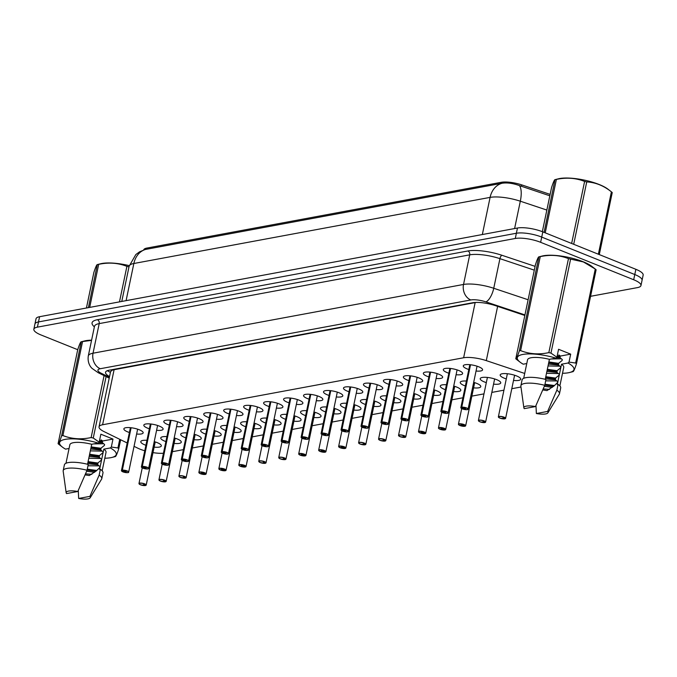 <?xml version="1.0" encoding="UTF-8"?>
<svg xmlns="http://www.w3.org/2000/svg" width="677" height="677" viewBox="0 0 677 677"><rect width="100%" height="100%" fill="white"/><g stroke="black" fill="none" stroke-linecap="round" stroke-linejoin="round"><path stroke-width="1.02" d="M468.806 369.524A9.859 2.666 11.8 0 1 467.164 368.923A9.859 2.666 11.8 0 1 463.288 365.842A9.859 2.666 11.8 0 1 468.839 364.598A9.859 2.666 11.8 0 1 478.698 366.79A9.859 2.666 11.8 0 1 482.583 369.87A9.859 2.666 11.8 0 1 476.049 371.03M448.843 373.222A9.859 2.666 11.8 0 1 447.201 372.629A9.859 2.666 11.8 0 1 443.317 369.549A9.859 2.666 11.8 0 1 448.876 368.305A9.859 2.666 11.8 0 1 458.735 370.488A9.859 2.666 11.8 0 1 462.611 373.577A9.859 2.666 11.8 0 1 456.078 374.736M428.88 376.928A9.859 2.666 11.8 0 1 427.238 376.336A9.859 2.666 11.8 0 1 423.353 373.247A9.859 2.666 11.8 0 1 428.905 372.012A9.859 2.666 11.8 0 1 438.764 374.195A9.859 2.666 11.8 0 1 442.648 377.284A9.859 2.666 11.8 0 1 436.115 378.443M408.908 380.635A9.859 2.666 11.8 0 1 407.266 380.042A9.859 2.666 11.8 0 1 403.39 376.954A9.859 2.666 11.8 0 1 408.942 375.718A9.859 2.666 11.8 0 1 418.801 377.901A9.859 2.666 11.8 0 1 422.685 380.99A9.859 2.666 11.8 0 1 416.143 382.15M388.945 384.341A9.859 2.666 11.8 0 1 387.303 383.749A9.859 2.666 11.8 0 1 383.419 380.66A9.859 2.666 11.8 0 1 388.979 379.425A9.859 2.666 11.8 0 1 398.838 381.608A9.859 2.666 11.8 0 1 402.713 384.688A9.859 2.666 11.8 0 1 396.18 385.856M368.982 388.048A9.859 2.666 11.8 0 1 367.34 387.456A9.859 2.666 11.8 0 1 363.456 384.367A9.859 2.666 11.8 0 1 369.007 383.131A9.859 2.666 11.8 0 1 378.866 385.315A9.859 2.666 11.8 0 1 382.75 388.395A9.859 2.666 11.8 0 1 376.217 389.554M349.01 391.755A9.859 2.666 11.8 0 1 347.369 391.154A9.859 2.666 11.8 0 1 343.493 388.073A9.859 2.666 11.8 0 1 349.044 386.829A9.859 2.666 11.8 0 1 358.903 389.013A9.859 2.666 11.8 0 1 362.787 392.101A9.859 2.666 11.8 0 1 356.246 393.261M329.047 395.453A9.859 2.666 11.8 0 1 327.406 394.86A9.859 2.666 11.8 0 1 323.521 391.78A9.859 2.666 11.8 0 1 329.081 390.536A9.859 2.666 11.8 0 1 338.94 392.719A9.859 2.666 11.8 0 1 342.816 395.808A9.859 2.666 11.8 0 1 336.283 396.967M309.084 399.159A9.859 2.666 11.8 0 1 307.443 398.567A9.859 2.666 11.8 0 1 303.558 395.478A9.859 2.666 11.8 0 1 309.11 394.242A9.859 2.666 11.8 0 1 318.969 396.426A9.859 2.666 11.8 0 1 322.853 399.515A9.859 2.666 11.8 0 1 316.32 400.674M289.113 402.866A9.859 2.666 11.8 0 1 287.471 402.273A9.859 2.666 11.8 0 1 283.595 399.185A9.859 2.666 11.8 0 1 289.147 397.949A9.859 2.666 11.8 0 1 299.006 400.132A9.859 2.666 11.8 0 1 302.89 403.221A9.859 2.666 11.8 0 1 296.348 404.381M269.15 406.572A9.859 2.666 11.8 0 1 267.508 405.98A9.859 2.666 11.8 0 1 263.624 402.891A9.859 2.666 11.8 0 1 269.184 401.656A9.859 2.666 11.8 0 1 279.042 403.839A9.859 2.666 11.8 0 1 282.918 406.919A9.859 2.666 11.8 0 1 276.385 408.079M249.187 410.279A9.859 2.666 11.8 0 1 247.545 409.678A9.859 2.666 11.8 0 1 243.661 406.598A9.859 2.666 11.8 0 1 249.212 405.354A9.859 2.666 11.8 0 1 259.071 407.546A9.859 2.666 11.8 0 1 262.955 410.626A9.859 2.666 11.8 0 1 256.422 411.785M229.215 413.977A9.859 2.666 11.8 0 1 227.574 413.385A9.859 2.666 11.8 0 1 223.698 410.304A9.859 2.666 11.8 0 1 229.249 409.06A9.859 2.666 11.8 0 1 239.108 411.244A9.859 2.666 11.8 0 1 242.992 414.332A9.859 2.666 11.8 0 1 236.451 415.492M209.252 417.684A9.859 2.666 11.8 0 1 207.611 417.091A9.859 2.666 11.8 0 1 203.726 414.002A9.859 2.666 11.8 0 1 209.278 412.767A9.859 2.666 11.8 0 1 219.145 414.95A9.859 2.666 11.8 0 1 223.021 418.039A9.859 2.666 11.8 0 1 216.488 419.198M189.289 421.39A9.859 2.666 11.8 0 1 187.647 420.798A9.859 2.666 11.8 0 1 183.763 417.709A9.859 2.666 11.8 0 1 189.315 416.473A9.859 2.666 11.8 0 1 199.173 418.657A9.859 2.666 11.8 0 1 203.058 421.746A9.859 2.666 11.8 0 1 196.525 422.905M169.318 425.097A9.859 2.666 11.8 0 1 167.676 424.504A9.859 2.666 11.8 0 1 163.792 421.416A9.859 2.666 11.8 0 1 169.352 420.18A9.859 2.666 11.8 0 1 179.21 422.363A9.859 2.666 11.8 0 1 183.095 425.444A9.859 2.666 11.8 0 1 176.553 426.612M149.355 428.803A9.859 2.666 11.8 0 1 147.713 428.202A9.859 2.666 11.8 0 1 143.829 425.122A9.859 2.666 11.8 0 1 149.38 423.878A9.859 2.666 11.8 0 1 159.247 426.07A9.859 2.666 11.8 0 1 163.123 429.15A9.859 2.666 11.8 0 1 156.59 430.31M129.392 432.51A9.859 2.666 11.8 0 1 127.741 431.909A9.859 2.666 11.8 0 1 123.866 428.829A9.859 2.666 11.8 0 1 129.417 427.585A9.859 2.666 11.8 0 1 139.276 429.768A9.859 2.666 11.8 0 1 143.16 432.857A9.859 2.666 11.8 0 1 136.627 434.016M506.286 378.925A10.485 2.835 11.8 0 1 504.306 378.215A10.485 2.835 11.8 0 1 500.185 374.931A10.485 2.835 11.8 0 1 506.091 373.619A10.485 2.835 11.8 0 1 516.576 375.938A10.485 2.835 11.8 0 1 520.706 379.222A10.485 2.835 11.8 0 1 513.521 380.432M486.314 382.623A10.485 2.835 11.8 0 1 484.343 381.921A10.485 2.835 11.8 0 1 480.213 378.638A10.485 2.835 11.8 0 1 486.12 377.326A10.485 2.835 11.8 0 1 496.613 379.645A10.485 2.835 11.8 0 1 500.743 382.928A10.485 2.835 11.8 0 1 493.55 384.138M465.37 386A10.485 2.835 11.8 0 1 464.38 385.628A10.485 2.835 11.8 0 1 460.25 382.344A10.485 2.835 11.8 0 1 466.402 381.041M473.68 382.344A10.485 2.835 11.8 0 1 476.642 383.351A10.485 2.835 11.8 0 1 480.772 386.635A10.485 2.835 11.8 0 1 473.587 387.845M445.398 389.707A10.485 2.835 11.8 0 1 444.408 389.334A10.485 2.835 11.8 0 1 440.278 386.051A10.485 2.835 11.8 0 1 446.439 384.748M453.717 386.051A10.485 2.835 11.8 0 1 456.679 387.058A10.485 2.835 11.8 0 1 460.809 390.341A10.485 2.835 11.8 0 1 453.624 391.551M425.435 393.413A10.485 2.835 11.8 0 1 424.445 393.041A10.485 2.835 11.8 0 1 420.315 389.757A10.485 2.835 11.8 0 1 426.468 388.454M433.745 389.757A10.485 2.835 11.8 0 1 436.716 390.764A10.485 2.835 11.8 0 1 440.845 394.039A10.485 2.835 11.8 0 1 433.652 395.258M405.472 397.12A10.485 2.835 11.8 0 1 404.482 396.739A10.485 2.835 11.8 0 1 400.352 393.464A10.485 2.835 11.8 0 1 406.505 392.161M413.782 393.464A10.485 2.835 11.8 0 1 416.744 394.463A10.485 2.835 11.8 0 1 420.874 397.746A10.485 2.835 11.8 0 1 413.689 398.956M385.501 400.818A10.485 2.835 11.8 0 1 384.511 400.445A10.485 2.835 11.8 0 1 380.381 397.162A10.485 2.835 11.8 0 1 386.542 395.867M393.819 397.171A10.485 2.835 11.8 0 1 396.781 398.169A10.485 2.835 11.8 0 1 400.911 401.453A10.485 2.835 11.8 0 1 393.726 402.663M365.538 404.524A10.485 2.835 11.8 0 1 364.548 404.152A10.485 2.835 11.8 0 1 360.418 400.869A10.485 2.835 11.8 0 1 366.57 399.565M373.848 400.877A10.485 2.835 11.8 0 1 376.818 401.876A10.485 2.835 11.8 0 1 380.948 405.159A10.485 2.835 11.8 0 1 373.755 406.369M345.575 408.231A10.485 2.835 11.8 0 1 344.585 407.859A10.485 2.835 11.8 0 1 340.455 404.575A10.485 2.835 11.8 0 1 346.607 403.272M353.885 404.575A10.485 2.835 11.8 0 1 356.847 405.582A10.485 2.835 11.8 0 1 360.976 408.866A10.485 2.835 11.8 0 1 353.792 410.076M325.603 411.938A10.485 2.835 11.8 0 1 324.613 411.565A10.485 2.835 11.8 0 1 320.483 408.282A10.485 2.835 11.8 0 1 326.644 406.979M333.922 408.282A10.485 2.835 11.8 0 1 336.884 409.289A10.485 2.835 11.8 0 1 341.013 412.572A10.485 2.835 11.8 0 1 333.829 413.782M305.64 415.644A10.485 2.835 11.8 0 1 304.65 415.272A10.485 2.835 11.8 0 1 300.52 411.988A10.485 2.835 11.8 0 1 306.673 410.685M313.95 411.988A10.485 2.835 11.8 0 1 316.921 412.987A10.485 2.835 11.8 0 1 321.05 416.27A10.485 2.835 11.8 0 1 313.857 417.481M285.669 419.351A10.485 2.835 11.8 0 1 284.687 418.97A10.485 2.835 11.8 0 1 280.557 415.686A10.485 2.835 11.8 0 1 286.709 414.392M293.987 415.695A10.485 2.835 11.8 0 1 296.949 416.693A10.485 2.835 11.8 0 1 301.079 419.977A10.485 2.835 11.8 0 1 293.894 421.187M265.706 423.049A10.485 2.835 11.8 0 1 264.715 422.676A10.485 2.835 11.8 0 1 260.586 419.393A10.485 2.835 11.8 0 1 266.746 418.09M274.024 419.401A10.485 2.835 11.8 0 1 276.986 420.4A10.485 2.835 11.8 0 1 281.116 423.684A10.485 2.835 11.8 0 1 273.931 424.894M245.743 426.755A10.485 2.835 11.8 0 1 244.752 426.383A10.485 2.835 11.8 0 1 240.623 423.1A10.485 2.835 11.8 0 1 246.775 421.796M254.053 423.1A10.485 2.835 11.8 0 1 257.023 424.107A10.485 2.835 11.8 0 1 261.153 427.39A10.485 2.835 11.8 0 1 253.96 428.6M225.771 430.462A10.485 2.835 11.8 0 1 224.789 430.09A10.485 2.835 11.8 0 1 220.66 426.806A10.485 2.835 11.8 0 1 226.812 425.503M234.09 426.806A10.485 2.835 11.8 0 1 237.052 427.813A10.485 2.835 11.8 0 1 241.181 431.097A10.485 2.835 11.8 0 1 233.997 432.307M205.808 434.169A10.485 2.835 11.8 0 1 204.818 433.796A10.485 2.835 11.8 0 1 200.688 430.513A10.485 2.835 11.8 0 1 206.849 429.21M214.127 430.513A10.485 2.835 11.8 0 1 217.089 431.52A10.485 2.835 11.8 0 1 221.218 434.795A10.485 2.835 11.8 0 1 214.034 436.013M185.845 437.875A10.485 2.835 11.8 0 1 184.855 437.494A10.485 2.835 11.8 0 1 180.725 434.219A10.485 2.835 11.8 0 1 186.877 432.916M194.155 434.219A10.485 2.835 11.8 0 1 197.125 435.218A10.485 2.835 11.8 0 1 201.255 438.501A10.485 2.835 11.8 0 1 194.062 439.712M165.873 441.573A10.485 2.835 11.8 0 1 164.892 441.201A10.485 2.835 11.8 0 1 160.762 437.917A10.485 2.835 11.8 0 1 166.914 436.623M174.192 437.926A10.485 2.835 11.8 0 1 177.154 438.924A10.485 2.835 11.8 0 1 181.284 442.208A10.485 2.835 11.8 0 1 174.099 443.418M145.91 445.28A10.485 2.835 11.8 0 1 144.92 444.907A10.485 2.835 11.8 0 1 140.791 441.624A10.485 2.835 11.8 0 1 146.943 440.321M154.229 441.632A10.485 2.835 11.8 0 1 157.191 442.631A10.485 2.835 11.8 0 1 161.321 445.915A10.485 2.835 11.8 0 1 154.128 447.125M134.046 446.338L137.651 448.106A18.482 5.001 -168.2 0 0 140.012 449.156A18.482 5.001 -168.2 0 0 144.76 450.78M550.13 194.384L521.688 184.872A16.629 4.502 -168.2 0 0 501.285 182.299L146.909 248.061A16.629 4.502 -168.2 0 0 143.71 249.931L143.702 249.948M476.134 302.424L112.534 369.997L110.588 371.555L99.045 426.823A18.482 5.001 -168.2 0 0 103.962 431.562L127.2 442.978M152.985 452.625A18.482 5.001 -168.2 0 0 163.436 453.243M524.709 373.459L486.289 360.621A18.482 5.001 -168.2 0 0 463.627 357.761L102.599 424.758A18.482 5.001 -168.2 0 0 99.045 426.823M172.373 451.694L183.382 449.655M192.336 447.988L203.345 445.948M212.299 444.29L223.317 442.242M232.27 440.583L243.28 438.535M252.233 436.877L263.243 434.829M272.196 433.17L283.214 431.131M292.168 429.463L303.178 427.424M312.131 425.757L323.141 423.717M332.094 422.059L343.112 420.011M352.065 418.352L363.075 416.304M372.028 414.646L383.038 412.606M391.991 410.939L403.01 408.9M411.963 407.232L422.973 405.193M431.926 403.534L442.936 401.486M451.889 399.828L462.907 397.78M471.861 396.121L483.97 393.87M491.824 392.415L503.933 390.172M511.787 388.708L520.985 387.007M77.72 349.704L58.087 443.697C58.679 443.875 59.864 441.243 61.632 435.785L81.274 341.792C80.681 341.606 79.497 344.246 77.72 349.704L41.128 335.013A18.482 5.001 11.8 0 1 33.85 329.225A18.482 5.001 11.8 0 1 37.404 327.152L515.29 238.473A18.482 5.001 11.8 0 1 540.635 242.315L633.689 279.753L634.781 274.532A18.482 5.001 11.8 0 1 642.058 280.32A18.482 5.001 11.8 0 0 634.781 274.532L541.727 237.094L634.781 274.532L635.872 269.302A18.482 5.001 11.8 0 1 643.15 275.09L640.967 285.542A18.482 5.001 11.8 0 1 637.412 287.615L590.572 296.306M515.29 238.473L516.373 233.252A18.482 5.001 11.8 0 1 541.727 237.094A18.482 5.001 11.8 0 0 516.373 233.252L38.496 321.93L516.373 233.252L517.465 228.022A18.482 5.001 11.8 0 1 542.819 231.864L635.872 269.302M33.85 329.225L34.942 323.995A18.482 5.001 11.8 0 1 38.496 321.93A18.482 5.001 11.8 0 0 34.942 323.995L36.033 318.774A18.482 5.001 11.8 0 1 39.588 316.701L517.465 228.022M549.834 195.805L519.462 185.608C512.87 183.247 507.065 182.468 502.046 183.264L145.25 249.483L139.547 251.836L135.823 254.56L129.121 266.256L121.767 301.451M633.689 279.753A18.482 5.001 11.8 0 1 640.967 285.542M524.827 315.465L495.327 305.606A18.482 5.001 -168.2 0 0 472.664 302.754L109.082 370.217A18.482 5.001 -168.2 0 0 105.536 372.291A18.482 5.001 -168.2 0 0 109.547 376.564M145.563 485.494L145.47 485.519A3.571 0.965 -168.2 0 0 144.658 484.013A3.571 0.965 -168.2 0 0 139.758 483.276A3.571 0.965 -168.2 0 0 140.477 484.791A3.571 0.965 -168.2 0 0 145.284 485.553L143.583 484.419M143.507 484.8L145.47 485.519M121.572 470.98A3.698 0.999 11.8 0 1 121.428 470.608A3.698 0.999 11.8 0 1 122.046 470.21L130.923 427.72M122.046 470.21L122.122 470.363A3.571 0.965 -168.2 0 0 122.935 471.861A3.571 0.965 -168.2 0 0 127.835 472.605A3.571 0.965 -168.2 0 0 127.115 471.09A3.571 0.965 -168.2 0 0 122.309 470.329L126.227 471.725L124.306 471.607L122.122 470.363M122.309 470.329L131.101 427.746M165.535 481.787L165.433 481.812A3.571 0.965 -168.2 0 0 164.621 480.315A3.571 0.965 -168.2 0 0 159.721 479.57A3.571 0.965 -168.2 0 0 160.441 481.085A3.571 0.965 -168.2 0 0 165.247 481.846L163.546 480.712M163.47 481.093L165.433 481.812M185.498 478.08L185.396 478.106A3.571 0.965 -168.2 0 0 184.593 476.608A3.571 0.965 -168.2 0 0 179.693 475.863A3.571 0.965 -168.2 0 0 180.412 477.387A3.571 0.965 -168.2 0 0 185.219 478.14L183.518 477.006M183.433 477.387L185.396 478.106M205.461 474.382L205.368 474.399A3.571 0.965 -168.2 0 0 204.556 472.901A3.571 0.965 -168.2 0 0 199.656 472.157A3.571 0.965 -168.2 0 0 200.375 473.68A3.571 0.965 -168.2 0 0 205.182 474.433L203.481 473.299M203.405 473.688L201.255 473.037L203.185 473.155L205.368 474.399M225.433 470.676L225.331 470.701A3.571 0.965 -168.2 0 0 224.519 469.195A3.571 0.965 -168.2 0 0 219.619 468.45A3.571 0.965 -168.2 0 0 220.338 469.973A3.571 0.965 -168.2 0 0 225.145 470.735L223.452 469.601M223.368 469.982L221.227 469.33L223.156 469.449L225.331 470.701M141.535 467.274A3.698 0.999 11.8 0 1 141.391 466.902A3.698 0.999 11.8 0 1 142.018 466.504L150.886 424.014M142.018 466.504L142.085 466.656A3.571 0.965 -168.2 0 0 142.898 468.162A3.571 0.965 -168.2 0 0 147.798 468.899A3.571 0.965 -168.2 0 0 147.078 467.384A3.571 0.965 -168.2 0 0 142.272 466.622L146.198 468.027L144.269 467.909L142.085 466.656M142.272 466.622L151.064 424.039M161.498 463.567A3.698 0.999 11.8 0 1 161.363 463.195A3.698 0.999 11.8 0 1 161.981 462.797L170.858 420.307M161.981 462.797L162.057 462.95A3.571 0.965 -168.2 0 0 162.861 464.456A3.571 0.965 -168.2 0 0 167.769 465.201A3.571 0.965 -168.2 0 0 167.041 463.677A3.571 0.965 -168.2 0 0 162.235 462.916L166.161 464.32L164.232 464.202L162.057 462.95M162.235 462.916L171.036 420.332M181.47 459.861A3.698 0.999 11.8 0 1 181.326 459.488A3.698 0.999 11.8 0 1 181.944 459.091L190.821 416.609M181.944 459.091L182.02 459.251A3.571 0.965 -168.2 0 0 182.832 460.749A3.571 0.965 -168.2 0 0 187.732 461.494A3.571 0.965 -168.2 0 0 187.013 459.971A3.571 0.965 -168.2 0 0 182.206 459.218L186.124 460.614L184.203 460.495L182.02 459.251M182.206 459.218L190.999 416.626M88.408 307.646L97.31 264.597L100.712 263.734A28.95 7.836 11.8 0 1 101.905 263.48A28.95 7.836 11.8 0 1 129.256 265.638M86.428 308.01L93.849 272.493C95.626 267.034 96.811 264.402 97.403 264.58A33.266 9.004 11.8 0 1 98.021 264.462A33.266 9.004 11.8 0 1 98.681 264.343L89.677 307.409M119.482 301.874L126.904 266.366C118.12 262.879 108.709 262.211 98.681 264.343M126.904 266.366A33.266 9.004 11.8 0 1 128.994 266.831M544.088 232.38L555.013 179.659L558.415 178.804A28.95 7.836 11.8 0 1 559.608 178.542A28.95 7.836 11.8 0 1 607.921 189.145L611.399 191.836C603.74 185.701 595.515 182.392 586.731 181.91L573.698 244.287M542.336 231.678L551.552 187.563C553.329 182.105 554.514 179.464 555.106 179.65A33.266 9.004 11.8 0 1 555.732 179.523A33.266 9.004 11.8 0 1 556.384 179.413L545.222 232.837M571.642 243.466L584.606 181.428C575.822 177.949 566.412 177.272 556.384 179.413M584.606 181.428A33.266 9.004 11.8 0 1 586.731 181.91M598.366 254.213L611.399 191.836A33.266 9.004 11.8 0 1 612.245 192.547L599.289 254.586M101.101 439.881A13.929 3.766 11.8 0 1 102.608 441.006L112.983 439.077L111.316 447.04L117.933 447.962A33.266 9.004 11.8 0 1 118.78 448.682C117.011 454.123 115.826 456.755 115.225 456.594M111.316 447.04L110.326 447.946A28.95 7.836 11.8 0 1 111.917 457.44A28.95 7.836 11.8 0 1 104.8 458.219M85.082 474.873L89.288 475.533L96.371 470.853L99.781 467.545L99.976 466.622L97.666 464.667L98.047 462.823L101.322 460.174L101.516 459.251L99.206 457.297L99.587 455.452L102.862 452.803L103.056 451.881L100.746 449.917L101.127 448.081L104.402 445.432L104.596 444.51L102.286 442.546L102.608 441.006M90.337 450.874L101.626 451.119L101.355 450.425M90.718 449.029L100.848 450.01M88.797 458.244L100.086 458.49L99.815 457.796M89.178 456.4L99.307 457.381M87.976 465.784L98.546 465.861L98.275 465.175M87.638 463.77L97.767 464.752M91.835 474.323L85.514 473.858M86.614 471.268L94.645 472.275M110.326 447.946L103.826 449.147A18.482 5.001 11.8 0 1 106.027 452.312L102.168 470.811M103.826 449.147L99.587 469.466L100.374 469.322A19.709 5.331 11.8 0 1 102.989 472.884L101.778 478.69A19.709 5.331 11.8 0 1 101.584 479.172L90.176 497.798A12.321 3.334 11.8 0 1 78.667 498.458L78.27 490.486M100.374 469.322L99.155 475.127A19.709 5.331 11.8 0 1 101.778 478.69M99.155 475.127L89.923 496.368A12.321 3.334 11.8 0 1 90.176 497.798M78.667 498.458L89.923 496.368M90.972 447.81L100.89 449.223M91.167 446.888L101.085 448.301M99.511 440.693L102.523 440.93M99.316 441.616L102.43 441.853M89.432 455.181L99.35 456.594M89.626 454.259L99.544 455.672M87.892 462.552L97.81 463.965M88.086 461.629L98.004 463.043M87.079 470.092L95.812 471.319M87.265 469.169L96.464 470.422M93.697 443.9L103.166 443.748L102.896 443.054M91.547 340.37L82.552 341.555A33.266 9.004 11.8 0 0 81.274 341.792L84.583 340.946A28.95 7.836 11.8 0 1 91.59 340.167M120.641 439.754L118.78 448.682M117.933 447.962L119.736 439.314M106.094 376.581L93.257 438.044L99.206 442.166L98.207 443.071A28.95 7.836 11.8 0 0 67.065 439.094A28.95 7.836 11.8 0 0 62.402 447.099L58.933 444.408A33.266 9.004 11.8 0 1 58.087 443.697M82.552 341.555L62.91 435.548C71.694 439.026 81.105 439.695 91.133 437.562L104.08 375.591M91.133 437.562A33.266 9.004 11.8 0 1 93.257 438.044M61.632 435.785A33.266 9.004 11.8 0 1 62.91 435.548M69.071 448.47L65.551 449.13A28.95 7.836 11.8 0 1 62.402 447.099M98.605 442.707L102.388 442.631M87.536 464.261L91.708 444.273L98.207 443.071M65.982 463.254L69.849 444.755A18.482 5.001 11.8 0 1 91.708 444.273M64.4 464.82A19.709 5.331 11.8 0 1 88.255 464.447L87.045 470.253A19.709 5.331 11.8 0 0 63.189 470.625L64.4 464.82M66.168 492.78A12.321 3.334 11.8 0 1 77.804 491.494L66.558 493.584A12.321 3.334 11.8 0 1 66.168 492.78L63.173 471.15A19.709 5.331 11.8 0 1 63.189 470.625M77.804 491.494L87.045 470.253M112.983 439.077L100.865 434.202L99.206 442.166M583.202 261.771A28.95 7.836 11.8 0 1 591.8 266.349L595.269 269.04L583.379 261.94L570.601 259.113L550.96 353.106L556.909 357.228L555.919 358.133A28.95 7.836 11.8 0 0 524.768 354.156A28.95 7.836 11.8 0 0 520.105 362.161L516.636 359.479A33.266 9.004 11.8 0 1 515.789 358.759C516.382 358.945 517.567 356.305 519.344 350.847L538.884 256.862L542.285 256.008A28.95 7.836 11.8 0 1 583.202 261.771M558.804 354.943A13.929 3.766 11.8 0 1 560.311 356.068L570.686 354.147L569.018 362.102L575.636 363.033L595.269 269.04A33.266 9.004 11.8 0 1 596.115 269.759L576.482 363.752C574.714 369.185 573.529 371.825 572.928 371.656M569.018 362.102L568.028 363.007A28.95 7.836 11.8 0 1 569.619 372.502A28.95 7.836 11.8 0 1 562.502 373.281M575.636 363.033A33.266 9.004 11.8 0 1 576.482 363.752M542.785 389.935L546.991 390.604L554.074 385.915L557.484 382.615L557.679 381.693L555.368 379.729L555.749 377.884L559.024 375.244L559.219 374.322L556.909 372.358L557.289 370.514L560.564 367.865L560.759 366.942L558.449 364.988L558.83 363.143L562.105 360.494L562.299 359.572L559.989 357.617L560.311 356.068M548.04 365.935L559.329 366.181L559.058 365.495M548.421 364.091L558.55 365.072M546.5 373.306L557.789 373.56L557.518 372.866M546.881 371.461L557.01 372.443M545.679 380.846L556.249 380.931L555.978 380.237M545.34 378.841L555.47 379.814M549.538 389.393L543.216 388.928M544.316 386.33L552.347 387.346M568.028 363.007L561.529 364.218A18.482 5.001 11.8 0 1 563.738 367.383L559.871 385.882M561.529 364.218L557.289 384.528L558.076 384.384A19.709 5.331 11.8 0 1 560.691 387.946L559.481 393.752A19.709 5.331 11.8 0 1 559.287 394.234L547.879 412.86A12.321 3.334 11.8 0 1 536.37 413.52L535.972 405.557M558.076 384.384L556.858 390.189A19.709 5.331 11.8 0 1 559.481 393.752M556.858 390.189L547.625 411.43A12.321 3.334 11.8 0 1 547.879 412.86M536.37 413.52L547.625 411.43M548.675 362.872L558.593 364.285M548.869 361.95L558.787 363.371M557.213 355.763L560.226 355.992M557.019 356.686L560.133 356.914M547.134 370.243L557.053 371.665M547.329 369.32L557.247 370.742M545.594 377.614L555.512 379.035M545.789 376.691L555.707 378.113M544.782 385.154L553.515 386.389M544.968 384.231L554.167 385.484M551.4 358.971L560.869 358.81L560.598 358.116M540.254 256.617L520.613 350.61C529.397 354.088 538.807 354.765 548.835 352.624L568.477 258.631C559.693 255.153 550.283 254.484 540.254 256.617A33.266 9.004 11.8 0 0 538.977 256.854C538.384 256.668 537.199 259.308 535.422 264.766L515.789 358.759M568.477 258.631A33.266 9.004 11.8 0 1 570.601 259.113M548.835 352.624A33.266 9.004 11.8 0 1 550.96 353.106M519.344 350.847A33.266 9.004 11.8 0 1 520.613 350.61M526.774 363.541L523.253 364.192A28.95 7.836 11.8 0 1 520.105 362.161M556.308 357.769L560.091 357.701M545.239 379.323L549.411 359.335L555.919 358.133M523.685 378.325L527.552 359.817A18.482 5.001 11.8 0 1 549.411 359.335M522.102 379.89A19.709 5.331 11.8 0 1 545.958 379.509L544.748 385.315A19.709 5.331 11.8 0 0 520.892 385.695L522.102 379.89M523.871 407.85A12.321 3.334 11.8 0 1 535.507 406.555L524.26 408.646A12.321 3.334 11.8 0 1 523.871 407.85L520.875 386.212A19.709 5.331 11.8 0 1 520.892 385.695M535.507 406.555L544.748 385.315M570.686 354.147L558.567 349.273L556.909 357.228M245.396 466.969L245.294 466.995A3.571 0.965 -168.2 0 0 244.49 465.488A3.571 0.965 -168.2 0 0 239.59 464.752A3.571 0.965 -168.2 0 0 240.31 466.267A3.571 0.965 -168.2 0 0 245.116 467.028L243.415 465.894M243.331 466.275L241.19 465.624L243.119 465.742L245.294 466.995M265.359 463.263L265.266 463.288A3.571 0.965 -168.2 0 0 264.453 461.79A3.571 0.965 -168.2 0 0 259.553 461.045A3.571 0.965 -168.2 0 0 260.273 462.56A3.571 0.965 -168.2 0 0 265.079 463.322L263.378 462.188M263.302 462.569L265.266 463.288M285.33 459.556L285.229 459.581A3.571 0.965 -168.2 0 0 284.416 458.084A3.571 0.965 -168.2 0 0 279.516 457.339A3.571 0.965 -168.2 0 0 280.236 458.854A3.571 0.965 -168.2 0 0 285.042 459.615L283.35 458.481M283.265 458.862L285.229 459.581M201.433 456.154A3.698 0.999 11.8 0 1 201.289 455.782A3.698 0.999 11.8 0 1 201.915 455.393L210.784 412.902M201.915 455.393L201.983 455.545A3.571 0.965 -168.2 0 0 202.795 457.043A3.571 0.965 -168.2 0 0 207.695 457.787A3.571 0.965 -168.2 0 0 206.976 456.273A3.571 0.965 -168.2 0 0 202.169 455.511L206.096 456.907L204.166 456.789L201.983 455.545M202.169 455.511L210.962 412.919M221.396 452.456A3.698 0.999 11.8 0 1 221.261 452.084A3.698 0.999 11.8 0 1 221.878 451.686L230.755 409.196M221.878 451.686L221.954 451.838A3.571 0.965 -168.2 0 0 222.758 453.336A3.571 0.965 -168.2 0 0 227.667 454.081A3.571 0.965 -168.2 0 0 226.939 452.566A3.571 0.965 -168.2 0 0 222.132 451.804L226.059 453.201L224.129 453.082L221.954 451.838M222.132 451.804L230.933 409.221M241.367 448.749A3.698 0.999 11.8 0 1 241.224 448.377A3.698 0.999 11.8 0 1 241.841 447.979L250.718 405.489M241.841 447.979L241.917 448.132A3.571 0.965 -168.2 0 0 242.73 449.638A3.571 0.965 -168.2 0 0 247.63 450.374A3.571 0.965 -168.2 0 0 246.91 448.859A3.571 0.965 -168.2 0 0 242.104 448.098L246.022 449.503L244.101 449.384L241.917 448.132M242.104 448.098L250.896 405.515M305.293 455.849L305.192 455.875A3.571 0.965 -168.2 0 0 304.388 454.377A3.571 0.965 -168.2 0 0 299.488 453.632A3.571 0.965 -168.2 0 0 300.207 455.156A3.571 0.965 -168.2 0 0 305.014 455.909L303.313 454.775M303.228 455.164L301.087 454.512L303.017 454.631L305.192 455.875M325.256 452.151L325.163 452.168A3.571 0.965 -168.2 0 0 324.351 450.67A3.571 0.965 -168.2 0 0 319.451 449.926A3.571 0.965 -168.2 0 0 320.17 451.449A3.571 0.965 -168.2 0 0 324.977 452.202L323.276 451.068M323.2 451.457L321.059 450.806L322.98 450.924L325.163 452.168M345.228 448.445L345.126 448.47A3.571 0.965 -168.2 0 0 344.314 446.964A3.571 0.965 -168.2 0 0 339.414 446.228A3.571 0.965 -168.2 0 0 340.133 447.742A3.571 0.965 -168.2 0 0 344.94 448.504L343.247 447.37M343.163 447.751L341.022 447.099L342.951 447.218L345.126 448.47M365.191 444.738L365.089 444.764A3.571 0.965 -168.2 0 0 364.285 443.257A3.571 0.965 -168.2 0 0 359.385 442.521A3.571 0.965 -168.2 0 0 360.105 444.036A3.571 0.965 -168.2 0 0 364.911 444.797L363.21 443.663M363.126 444.044L365.089 444.764M385.154 441.032L385.061 441.057A3.571 0.965 -168.2 0 0 384.248 439.559A3.571 0.965 -168.2 0 0 379.348 438.814A3.571 0.965 -168.2 0 0 380.068 440.329A3.571 0.965 -168.2 0 0 384.875 441.091L383.174 439.957M383.097 440.338L385.061 441.057M261.33 445.043A3.698 0.999 11.8 0 1 261.187 444.671A3.698 0.999 11.8 0 1 261.813 444.273L270.682 401.783M261.813 444.273L261.889 444.425A3.571 0.965 -168.2 0 0 262.693 445.931A3.571 0.965 -168.2 0 0 267.593 446.676A3.571 0.965 -168.2 0 0 266.873 445.153A3.571 0.965 -168.2 0 0 262.067 444.391L265.993 445.796L264.064 445.678L261.889 444.425M262.067 444.391L270.859 401.808M281.302 441.336A3.698 0.999 11.8 0 1 281.158 440.964A3.698 0.999 11.8 0 1 281.776 440.566L290.653 398.084M281.776 440.566L281.852 440.727A3.571 0.965 -168.2 0 0 282.656 442.225A3.571 0.965 -168.2 0 0 287.564 442.97A3.571 0.965 -168.2 0 0 286.836 441.446A3.571 0.965 -168.2 0 0 282.03 440.693L285.956 442.089L284.027 441.971L281.852 440.727M282.03 440.693L290.831 398.101M301.265 437.63A3.698 0.999 11.8 0 1 301.121 437.257A3.698 0.999 11.8 0 1 301.739 436.868L310.616 394.378M301.739 436.868L301.815 437.02A3.571 0.965 -168.2 0 0 302.627 438.518A3.571 0.965 -168.2 0 0 307.527 439.263A3.571 0.965 -168.2 0 0 306.808 437.74A3.571 0.965 -168.2 0 0 302.001 436.987L305.919 438.383L303.998 438.264L301.815 437.02M302.001 436.987L310.794 394.395M321.228 433.923A3.698 0.999 11.8 0 1 321.093 433.551A3.698 0.999 11.8 0 1 321.71 433.162L330.579 390.671M321.71 433.162L321.787 433.314A3.571 0.965 -168.2 0 0 322.59 434.812A3.571 0.965 -168.2 0 0 327.49 435.556A3.571 0.965 -168.2 0 0 326.771 434.042A3.571 0.965 -168.2 0 0 321.964 433.28L325.891 434.676L323.961 434.558L321.787 433.314M321.964 433.28L330.757 390.688M341.2 430.225A3.698 0.999 11.8 0 1 341.056 429.853A3.698 0.999 11.8 0 1 341.673 429.455L350.551 386.965M341.673 429.455L341.75 429.607A3.571 0.965 -168.2 0 0 342.562 431.105A3.571 0.965 -168.2 0 0 347.462 431.85A3.571 0.965 -168.2 0 0 346.742 430.335A3.571 0.965 -168.2 0 0 341.927 429.573L345.854 430.97L343.924 430.851L341.75 429.607M341.927 429.573L350.728 386.99M405.125 437.325L405.024 437.35A3.571 0.965 -168.2 0 0 404.211 435.853A3.571 0.965 -168.2 0 0 399.312 435.108A3.571 0.965 -168.2 0 0 400.031 436.631A3.571 0.965 -168.2 0 0 404.846 437.384L403.145 436.25M403.06 436.631L405.024 437.35M425.088 433.627L424.987 433.644A3.571 0.965 -168.2 0 0 424.183 432.146A3.571 0.965 -168.2 0 0 419.283 431.401A3.571 0.965 -168.2 0 0 420.002 432.925A3.571 0.965 -168.2 0 0 424.809 433.678L423.108 432.544M423.032 432.933L420.882 432.281L422.812 432.4L424.987 433.644M445.051 429.92L444.958 429.946A3.571 0.965 -168.2 0 0 444.146 428.439A3.571 0.965 -168.2 0 0 439.246 427.695A3.571 0.965 -168.2 0 0 439.965 429.218A3.571 0.965 -168.2 0 0 444.772 429.98L443.071 428.846M442.995 429.226L440.854 428.575L442.775 428.693L444.958 429.946M465.023 426.214L464.921 426.239A3.571 0.965 -168.2 0 0 464.109 424.733A3.571 0.965 -168.2 0 0 459.209 423.997A3.571 0.965 -168.2 0 0 459.928 425.511A3.571 0.965 -168.2 0 0 464.744 426.273L463.043 425.139M462.958 425.52L460.817 424.868L462.746 424.987L464.921 426.239M484.986 422.507L484.884 422.533A3.571 0.965 -168.2 0 0 484.08 421.035A3.571 0.965 -168.2 0 0 479.181 420.29A3.571 0.965 -168.2 0 0 479.9 421.805A3.571 0.965 -168.2 0 0 484.707 422.566L483.006 421.432M482.929 421.813L484.884 422.533M504.949 418.801L504.856 418.826A3.571 0.965 -168.2 0 0 504.043 417.328A3.571 0.965 -168.2 0 0 499.144 416.583A3.571 0.965 -168.2 0 0 499.863 418.098A3.571 0.965 -168.2 0 0 504.67 418.86L502.969 417.726M502.893 418.107L504.856 418.826M361.163 426.518A3.698 0.999 11.8 0 1 361.019 426.146A3.698 0.999 11.8 0 1 361.636 425.748L370.514 383.258M361.636 425.748L361.713 425.901A3.571 0.965 -168.2 0 0 362.525 427.407A3.571 0.965 -168.2 0 0 367.425 428.143A3.571 0.965 -168.2 0 0 366.706 426.628A3.571 0.965 -168.2 0 0 361.899 425.867L365.817 427.272L363.896 427.153L361.713 425.901M361.899 425.867L370.691 383.284M381.126 422.812A3.698 0.999 11.8 0 1 380.99 422.44A3.698 0.999 11.8 0 1 381.608 422.042L390.485 379.56M381.608 422.042L381.684 422.203A3.571 0.965 -168.2 0 0 382.488 423.7A3.571 0.965 -168.2 0 0 387.388 424.445A3.571 0.965 -168.2 0 0 386.669 422.922A3.571 0.965 -168.2 0 0 381.862 422.169L385.788 423.565L383.859 423.447L381.684 422.203M381.862 422.169L390.654 379.577M401.097 419.105A3.698 0.999 11.8 0 1 400.953 418.733A3.698 0.999 11.8 0 1 401.571 418.335L410.448 375.853M401.571 418.335L401.647 418.496A3.571 0.965 -168.2 0 0 402.46 419.994A3.571 0.965 -168.2 0 0 407.359 420.739A3.571 0.965 -168.2 0 0 406.64 419.215A3.571 0.965 -168.2 0 0 401.825 418.462L405.751 419.858L403.822 419.74L401.647 418.496M401.825 418.462L410.626 375.87M421.06 415.399A3.698 0.999 11.8 0 1 420.916 415.026A3.698 0.999 11.8 0 1 421.534 414.637L430.411 372.147M421.534 414.637L421.61 414.789A3.571 0.965 -168.2 0 0 422.423 416.287A3.571 0.965 -168.2 0 0 427.322 417.032A3.571 0.965 -168.2 0 0 426.603 415.517A3.571 0.965 -168.2 0 0 421.796 414.756L425.715 416.152L423.794 416.033L421.61 414.789M421.796 414.756L430.589 372.164M441.023 411.701A3.698 0.999 11.8 0 1 440.888 411.328A3.698 0.999 11.8 0 1 441.506 410.931L450.383 368.44M441.506 410.931L441.582 411.083A3.571 0.965 -168.2 0 0 442.386 412.581A3.571 0.965 -168.2 0 0 447.285 413.325A3.571 0.965 -168.2 0 0 446.566 411.811A3.571 0.965 -168.2 0 0 441.759 411.049L445.686 412.445L443.757 412.327L441.582 411.083M441.759 411.049L450.552 368.466M460.995 407.994A3.698 0.999 11.8 0 1 460.851 407.622A3.698 0.999 11.8 0 1 461.469 407.224L470.346 364.734M461.469 407.224L461.545 407.376A3.571 0.965 -168.2 0 0 462.357 408.883A3.571 0.965 -168.2 0 0 467.257 409.619A3.571 0.965 -168.2 0 0 466.538 408.104A3.571 0.965 -168.2 0 0 461.731 407.342L465.649 408.747L463.72 408.629L461.545 407.376M461.731 407.342L470.523 364.759M146.909 248.061L146.664 249.212M501.285 182.299L501.048 183.459M521.688 184.872L521.383 186.293M111.933 369.693A18.482 14.852 79.5 0 0 112.534 369.997M110.444 372.248A18.482 12.22 116.2 0 1 109.251 371.775L110.427 372.35M114.125 369.566L102.599 424.758M475.152 302.577L463.627 357.761M497.62 306.376L486.289 360.621M502.046 183.264A21.562 17.331 79.5 0 0 490.097 197.388L133.851 263.497A21.562 17.331 -100.5 0 1 145.8 249.373M519.462 185.608A21.562 8.242 108.5 0 1 520.317 201.204A24.643 6.668 -168.2 0 0 490.097 197.388L482.337 234.547M126.091 300.656L133.851 263.497A24.643 6.668 -168.2 0 0 129.121 266.256M546.847 210.065L520.317 201.204L514.605 228.555M39.588 316.701L37.404 327.152M542.819 231.864L540.635 242.315M94.382 326.822A27.723 7.498 11.8 0 1 97.395 319.722L467.892 250.972A27.723 7.498 11.8 0 1 501.885 255.263L535.092 266.357M94.475 326.365L88.289 355.967A24.643 6.668 11.8 0 1 93.028 353.208L99.206 323.606A24.643 6.668 -168.2 0 0 94.475 326.365L94.552 326.111M524.946 314.915L485.9 301.874A12.321 3.334 -168.2 0 0 470.794 299.962L100.289 368.72A12.321 9.901 -100.5 0 1 93.028 353.208L463.525 284.458A24.643 6.668 11.8 0 1 493.745 288.267L499.931 258.656A24.643 6.668 -168.2 0 0 469.711 254.848L99.206 323.606A3.08 2.48 79.5 0 0 97.395 319.722M485.9 301.874A12.321 4.714 108.5 0 0 493.745 288.267L528.111 299.75M534.297 270.148L499.931 258.656A3.08 1.176 -71.5 0 1 501.885 255.263M470.794 299.962A12.321 9.901 -100.5 0 1 463.525 284.458L469.711 254.848A3.08 2.48 79.5 0 0 467.892 250.972M100.289 368.72A12.321 3.334 -168.2 0 0 101.203 373.255L109.395 377.284M101.203 373.255A12.321 8.149 116.2 0 1 98.199 372.705L109.217 378.121M139.115 483.903A3.698 0.999 11.8 0 1 138.971 483.53A3.698 0.999 11.8 0 1 141.053 483.065A3.698 0.999 11.8 0 1 144.751 483.886A3.698 0.999 11.8 0 1 146.207 485.045A3.698 0.999 11.8 0 1 145.927 485.333M122.232 470.176A3.698 0.999 11.8 0 1 127.208 470.955A3.698 0.999 11.8 0 1 128.664 472.114A3.698 0.999 11.8 0 1 128.385 472.402M159.078 480.196A3.698 0.999 11.8 0 1 158.943 479.824A3.698 0.999 11.8 0 1 161.024 479.367A3.698 0.999 11.8 0 1 164.723 480.179A3.698 0.999 11.8 0 1 166.178 481.339A3.698 0.999 11.8 0 1 165.899 481.626M179.05 476.498A3.698 0.999 11.8 0 1 178.906 476.126A3.698 0.999 11.8 0 1 180.987 475.66A3.698 0.999 11.8 0 1 184.686 476.481A3.698 0.999 11.8 0 1 186.141 477.632A3.698 0.999 11.8 0 1 185.862 477.92M199.013 472.791A3.698 0.999 11.8 0 1 198.869 472.419A3.698 0.999 11.8 0 1 200.951 471.954A3.698 0.999 11.8 0 1 204.649 472.774A3.698 0.999 11.8 0 1 206.104 473.925A3.698 0.999 11.8 0 1 205.825 474.213M218.976 469.085A3.698 0.999 11.8 0 1 218.84 468.712A3.698 0.999 11.8 0 1 220.922 468.247A3.698 0.999 11.8 0 1 224.62 469.068A3.698 0.999 11.8 0 1 226.076 470.227A3.698 0.999 11.8 0 1 225.796 470.507M142.204 466.47A3.698 0.999 11.8 0 1 147.171 467.257A3.698 0.999 11.8 0 1 148.627 468.408A3.698 0.999 11.8 0 1 148.356 468.696M162.167 462.763A3.698 0.999 11.8 0 1 167.143 463.55A3.698 0.999 11.8 0 1 168.598 464.71A3.698 0.999 11.8 0 1 168.319 464.989M182.13 459.057A3.698 0.999 11.8 0 1 187.106 459.844A3.698 0.999 11.8 0 1 188.561 461.003A3.698 0.999 11.8 0 1 188.282 461.282M238.947 465.378A3.698 0.999 11.8 0 1 238.803 465.006A3.698 0.999 11.8 0 1 240.885 464.54A3.698 0.999 11.8 0 1 244.583 465.361A3.698 0.999 11.8 0 1 246.039 466.521A3.698 0.999 11.8 0 1 245.759 466.8M258.91 461.672A3.698 0.999 11.8 0 1 258.766 461.299A3.698 0.999 11.8 0 1 260.857 460.834A3.698 0.999 11.8 0 1 264.546 461.655A3.698 0.999 11.8 0 1 266.002 462.814A3.698 0.999 11.8 0 1 265.731 463.102M278.873 457.974A3.698 0.999 11.8 0 1 278.738 457.601A3.698 0.999 11.8 0 1 280.82 457.136A3.698 0.999 11.8 0 1 284.518 457.948A3.698 0.999 11.8 0 1 285.973 459.108A3.698 0.999 11.8 0 1 285.694 459.395M202.101 455.35A3.698 0.999 11.8 0 1 207.069 456.137A3.698 0.999 11.8 0 1 208.533 457.297A3.698 0.999 11.8 0 1 208.254 457.584M222.064 451.652A3.698 0.999 11.8 0 1 227.04 452.431A3.698 0.999 11.8 0 1 228.496 453.59A3.698 0.999 11.8 0 1 228.217 453.878M242.036 447.946A3.698 0.999 11.8 0 1 247.003 448.733A3.698 0.999 11.8 0 1 248.459 449.883A3.698 0.999 11.8 0 1 248.18 450.171M298.845 454.267A3.698 0.999 11.8 0 1 298.701 453.895A3.698 0.999 11.8 0 1 300.783 453.429A3.698 0.999 11.8 0 1 304.481 454.25A3.698 0.999 11.8 0 1 305.936 455.401A3.698 0.999 11.8 0 1 305.657 455.689M318.808 450.56A3.698 0.999 11.8 0 1 318.664 450.188A3.698 0.999 11.8 0 1 320.754 449.723A3.698 0.999 11.8 0 1 324.444 450.543A3.698 0.999 11.8 0 1 325.899 451.703A3.698 0.999 11.8 0 1 325.629 451.982M338.771 446.854A3.698 0.999 11.8 0 1 338.635 446.481A3.698 0.999 11.8 0 1 340.717 446.016A3.698 0.999 11.8 0 1 344.415 446.837A3.698 0.999 11.8 0 1 345.871 447.996A3.698 0.999 11.8 0 1 345.592 448.276M358.742 443.147A3.698 0.999 11.8 0 1 358.598 442.775A3.698 0.999 11.8 0 1 360.68 442.309A3.698 0.999 11.8 0 1 364.378 443.13A3.698 0.999 11.8 0 1 365.834 444.29A3.698 0.999 11.8 0 1 365.555 444.577M378.705 439.441A3.698 0.999 11.8 0 1 378.561 439.068A3.698 0.999 11.8 0 1 380.652 438.611A3.698 0.999 11.8 0 1 384.35 439.424A3.698 0.999 11.8 0 1 385.805 440.583A3.698 0.999 11.8 0 1 385.526 440.871M261.999 444.239A3.698 0.999 11.8 0 1 266.975 445.026A3.698 0.999 11.8 0 1 268.43 446.185A3.698 0.999 11.8 0 1 268.151 446.465M281.962 440.532A3.698 0.999 11.8 0 1 286.938 441.319A3.698 0.999 11.8 0 1 288.394 442.479A3.698 0.999 11.8 0 1 288.114 442.758M301.934 436.826A3.698 0.999 11.8 0 1 306.901 437.613A3.698 0.999 11.8 0 1 308.357 438.772A3.698 0.999 11.8 0 1 308.077 439.06M321.897 433.128A3.698 0.999 11.8 0 1 326.873 433.906A3.698 0.999 11.8 0 1 328.328 435.066A3.698 0.999 11.8 0 1 328.049 435.353M341.86 429.421A3.698 0.999 11.8 0 1 346.836 430.208A3.698 0.999 11.8 0 1 348.291 431.359A3.698 0.999 11.8 0 1 348.012 431.647M398.668 435.743A3.698 0.999 11.8 0 1 398.533 435.37A3.698 0.999 11.8 0 1 400.615 434.905A3.698 0.999 11.8 0 1 404.313 435.726A3.698 0.999 11.8 0 1 405.768 436.877A3.698 0.999 11.8 0 1 405.489 437.164M418.64 432.036A3.698 0.999 11.8 0 1 418.496 431.664A3.698 0.999 11.8 0 1 420.578 431.198A3.698 0.999 11.8 0 1 424.276 432.019A3.698 0.999 11.8 0 1 425.731 433.17A3.698 0.999 11.8 0 1 425.452 433.458M438.603 428.329A3.698 0.999 11.8 0 1 438.459 427.957A3.698 0.999 11.8 0 1 440.549 427.492A3.698 0.999 11.8 0 1 444.247 428.313A3.698 0.999 11.8 0 1 445.703 429.472A3.698 0.999 11.8 0 1 445.424 429.751M458.574 424.623A3.698 0.999 11.8 0 1 458.431 424.251A3.698 0.999 11.8 0 1 460.512 423.785A3.698 0.999 11.8 0 1 464.21 424.606A3.698 0.999 11.8 0 1 465.666 425.765A3.698 0.999 11.8 0 1 465.387 426.053M478.537 420.916A3.698 0.999 11.8 0 1 478.394 420.544A3.698 0.999 11.8 0 1 480.475 420.087A3.698 0.999 11.8 0 1 484.173 420.899A3.698 0.999 11.8 0 1 485.629 422.059A3.698 0.999 11.8 0 1 485.35 422.346M498.5 417.218A3.698 0.999 11.8 0 1 498.365 416.846A3.698 0.999 11.8 0 1 500.447 416.38A3.698 0.999 11.8 0 1 504.145 417.193A3.698 0.999 11.8 0 1 505.601 418.352A3.698 0.999 11.8 0 1 505.321 418.64M361.831 425.715A3.698 0.999 11.8 0 1 366.799 426.502A3.698 0.999 11.8 0 1 368.254 427.652A3.698 0.999 11.8 0 1 367.975 427.94M381.794 422.008A3.698 0.999 11.8 0 1 386.77 422.795A3.698 0.999 11.8 0 1 388.226 423.954A3.698 0.999 11.8 0 1 387.946 424.234M401.757 418.301A3.698 0.999 11.8 0 1 406.733 419.088A3.698 0.999 11.8 0 1 408.189 420.248A3.698 0.999 11.8 0 1 407.909 420.527M421.729 414.595A3.698 0.999 11.8 0 1 426.696 415.382A3.698 0.999 11.8 0 1 428.152 416.541A3.698 0.999 11.8 0 1 427.872 416.829M441.692 410.897A3.698 0.999 11.8 0 1 446.668 411.675A3.698 0.999 11.8 0 1 448.123 412.835A3.698 0.999 11.8 0 1 447.844 413.122M461.655 407.19A3.698 0.999 11.8 0 1 466.631 407.977A3.698 0.999 11.8 0 1 468.086 409.128A3.698 0.999 11.8 0 1 467.807 409.416M107.296 370.708L109.251 371.775M88.289 355.967C87.248 363.583 91.133 367.552 92.055 368.39L98.199 372.705M155.219 441.929L146.207 485.045L145.521 485.519M142.246 467.866L138.971 483.53L140.452 484.791L145.327 485.553M130.399 427.669L121.428 470.608L122.909 471.861C130.39 473.638 128.198 471.818 128.664 472.114L137.634 429.176M175.182 438.222L166.178 481.339L165.484 481.812M162.209 464.16L158.943 479.824L160.424 481.085L165.29 481.855M195.145 434.516L186.141 477.632L185.447 478.114M182.181 460.453L178.906 476.126L180.387 477.378L185.261 478.148M215.117 430.809L206.104 473.925L205.419 474.408M202.144 456.755L198.869 472.419L200.35 473.672L205.224 474.442M235.08 427.102L226.076 470.227L225.382 470.701M222.107 453.048L218.84 468.712L220.321 469.973L225.187 470.735M150.362 423.963L141.391 466.902L142.872 468.154C150.353 469.931 148.161 468.112 148.627 468.408L157.597 425.469M170.333 420.256L161.363 463.195L162.844 464.456C170.316 466.225 168.124 464.414 168.598 464.71L177.569 421.771M190.296 416.55L181.326 459.488L182.807 460.749C190.288 462.518 188.096 460.707 188.561 461.003L197.532 418.064M111.917 457.44L115.318 456.586M569.619 372.502L573.021 371.648M255.051 423.404L246.039 466.521L245.345 466.995M242.078 449.342L238.803 465.006L240.284 466.267L245.159 467.028M275.014 419.698L266.002 462.814L265.316 463.288M262.041 445.635L258.766 461.299L260.247 462.56L265.122 463.33M294.977 415.991L285.973 459.108L285.279 459.59M282.004 441.929L278.738 457.601L280.219 458.854L285.093 459.624M210.259 412.843L201.289 455.782L202.778 457.043C210.251 458.82 208.059 457 208.533 457.297L217.503 414.358M230.231 409.136L221.261 452.084L222.741 453.336C230.214 455.113 228.022 453.294 228.496 453.59L237.466 410.651M250.194 405.438L241.224 448.377L242.704 449.63C250.185 451.407 247.994 449.587 248.459 449.883L257.429 406.945M314.949 412.285L305.936 455.401L305.242 455.883M301.976 438.231L298.701 453.895L300.182 455.147L305.056 455.917M334.912 408.578L325.899 451.703L325.214 452.177M321.939 434.524L318.664 450.188L320.153 451.449L325.019 452.211M354.875 404.88L345.871 447.996L345.177 448.47M341.902 430.817L338.635 446.481L340.116 447.742L344.991 448.504M374.846 401.173L365.834 444.29L365.14 444.764M361.873 427.111L358.598 442.775L360.079 444.036L364.954 444.806M394.809 397.467L385.805 440.583L385.111 441.065M381.836 423.404L378.561 439.068L380.051 440.329L384.917 441.099M270.157 401.732L261.187 444.671L262.676 445.931C270.148 447.7 267.957 445.889 268.43 446.185L277.401 403.238M290.128 398.025L281.158 440.964L282.639 442.225C290.111 443.994 287.92 442.183 288.394 442.479L297.364 399.54M310.091 394.319L301.121 437.257L302.602 438.518C310.083 440.287 307.891 438.476 308.357 438.772L317.327 395.833M330.063 390.612L321.093 433.551L322.574 434.812C330.046 436.589 327.854 434.769 328.328 435.066L337.298 392.127M350.026 386.914L341.056 429.853L342.537 431.105C350.017 432.882 347.817 431.063 348.291 431.359L357.261 388.42M414.773 393.76L405.768 436.877L405.074 437.359M401.808 419.698L398.533 435.37L400.014 436.623L404.888 437.393M434.744 390.054L425.731 433.17L425.038 433.652M421.771 416L418.496 431.664L419.977 432.925L424.851 433.686M454.707 386.347L445.703 429.472L445.009 429.946M441.734 412.293L438.459 427.957L439.948 429.218L444.814 429.98M474.67 382.649L465.666 425.765L464.972 426.239M461.706 408.586L458.431 424.251L459.911 425.511L464.786 426.273M494.642 378.942L485.629 422.059L484.935 422.533M487.406 377.427L478.394 420.544L479.875 421.805L484.749 422.575M514.605 375.236L505.601 418.352L504.907 418.835M507.369 373.721L498.365 416.846L499.846 418.098L504.712 418.868M369.989 383.207L361.019 426.146L362.5 427.399C369.98 429.176 367.789 427.356 368.254 427.652L377.224 384.714M389.96 379.501L380.99 422.44L382.471 423.7C389.944 425.469 387.752 423.658 388.226 423.954L397.196 381.016M409.923 375.794L400.953 418.733L402.434 419.994C409.915 421.763 407.715 419.952 408.189 420.248L417.159 377.309M429.887 372.088L420.916 415.026L422.397 416.287C429.878 418.064 427.686 416.245 428.152 416.541L437.122 373.602M449.858 368.381L440.888 411.328L442.369 412.581C449.841 414.358 447.649 412.538 448.123 412.835L457.093 369.896M469.821 364.683L460.851 407.622L462.332 408.874C469.813 410.651 467.621 408.832 468.086 409.128L477.057 366.189"/></g></svg>
